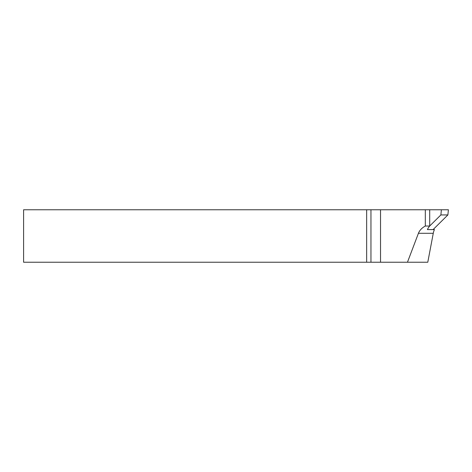 <?xml version="1.0" encoding="UTF-8"?>
<svg xmlns="http://www.w3.org/2000/svg" width="472" height="472" viewBox="0 0 472 472"><rect width="100%" height="100%" fill="white"/><g stroke="black" fill="none" stroke-linecap="round" stroke-linejoin="round"><path stroke-width="0.71" d="M407.46 262.231L427.785 262.231L433.272 233.292A13.552 9.582 90 0 1 434.411 229.598L427.402 229.598A13.552 9.582 90 0 1 429.703 226.029L429.703 209.769L425.313 209.769L425.313 226.029C421.885 227.911 419.59 230.336 418.428 233.292L407.46 262.231L23.6 262.231L23.6 209.769L366.656 209.769L366.656 262.231M429.703 226.029L425.313 226.029M366.656 209.769L425.313 209.769M427.402 229.598L433.084 229.598L447.887 214.937L448.4 209.769L429.703 209.769M447.887 214.937L440.877 214.937L441.391 209.769M429.703 225.999L440.877 214.937M380.532 209.769L380.532 262.231M370.951 209.769L370.951 262.231M433.272 233.292L418.428 233.292"/></g></svg>
